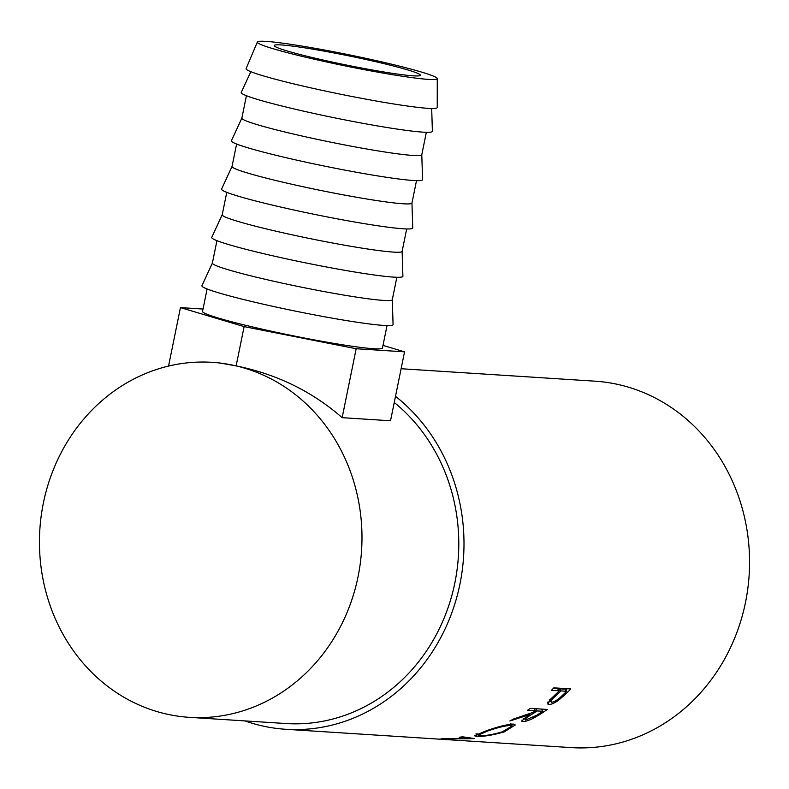 <?xml version="1.0" encoding="UTF-8"?>
<svg xmlns="http://www.w3.org/2000/svg" width="789" height="789" viewBox="0 0 789 789"><rect width="100%" height="100%" fill="white"/><g stroke="black" fill="none" stroke-linecap="round" stroke-linejoin="round"><path stroke-width="1.18" d="M281.318 44.943A74.59 4.724 -168.5 0 1 363.887 59.057A74.59 4.724 -168.5 0 1 420.389 75.261A74.59 4.724 -168.5 0 1 413.278 75.833A74.59 4.724 -168.5 0 1 330.709 61.729A74.59 4.724 -168.5 0 1 274.207 45.515A74.59 4.724 -168.5 0 1 281.318 44.943M428.506 79.393A91.8 5.819 -168.5 0 1 326.321 61.917A91.8 5.819 -168.5 0 1 257.362 42.014A91.8 5.819 -168.5 0 1 266.09 41.383A91.8 5.819 -168.5 0 1 367.151 58.623A91.8 5.819 -168.5 0 1 437.264 78.614A91.8 5.819 -168.5 0 1 428.506 79.393M437.264 78.614L437.244 107.501A97.54 6.184 -168.5 0 1 427.934 108.33A97.54 6.184 -168.5 0 1 319.367 89.749A97.54 6.184 -168.5 0 1 246.099 68.613L257.362 42.014M431.682 108.497L432.392 131.319A97.54 6.184 -168.5 0 1 423.091 132.157A97.54 6.184 -168.5 0 1 314.416 113.567A97.54 6.184 -168.5 0 1 241.247 92.431L250.823 71.7M426.346 132.315L421.78 154.752A91.8 5.819 -168.5 0 1 413.032 155.463A91.8 5.819 -168.5 0 1 311.408 138.095A91.8 5.819 -168.5 0 1 241.858 118.153L246.424 95.716M421.79 154.713L422.559 179.636A97.54 6.184 -168.5 0 1 413.258 180.484A97.54 6.184 -168.5 0 1 304.584 161.883A97.54 6.184 -168.5 0 1 231.424 140.748L241.868 118.103M416.513 180.632L411.947 203.069A91.8 5.819 -168.5 0 1 403.199 203.779A91.8 5.819 -168.5 0 1 301.576 186.411A91.8 5.819 -168.5 0 1 232.035 166.469L236.601 144.032M411.957 203.029L412.736 227.952A97.54 6.184 -168.5 0 1 403.426 228.8A97.54 6.184 -168.5 0 1 294.761 210.199A97.54 6.184 -168.5 0 1 221.591 189.064L232.045 166.42M406.68 228.948L402.124 251.395A91.8 5.819 -168.5 0 1 393.366 252.095A91.8 5.819 -168.5 0 1 291.743 234.737A91.8 5.819 -168.5 0 1 222.202 214.786L226.768 192.348M402.124 251.346L402.903 276.278A97.54 6.184 -168.5 0 1 393.593 277.117A97.54 6.184 -168.5 0 1 284.928 258.516A97.54 6.184 -168.5 0 1 211.758 237.39L222.212 214.746M396.857 277.274L392.291 299.712A91.8 5.819 -168.5 0 1 383.543 300.412A91.8 5.819 -168.5 0 1 281.92 283.054A91.8 5.819 -168.5 0 1 212.369 263.102L201.925 285.707A97.54 6.184 -168.5 0 0 275.095 306.832A97.54 6.184 -168.5 0 0 383.77 325.433A97.54 6.184 -168.5 0 0 393.07 324.595L392.301 299.662M387.024 325.591L382.458 348.028A91.8 5.819 -168.5 0 1 373.71 348.728A91.8 5.819 -168.5 0 1 272.087 331.37A91.8 5.819 -168.5 0 1 202.536 311.418L207.103 288.981M570.802 688.925A183.6 166.4 93.7 0 1 565.476 694.241L558.79 700.09C554.519 703.098 551.225 704.557 548.897 704.459L547.684 703.985L550.426 699.34L557.32 692.732A183.6 166.4 93.7 0 0 559.273 690.809L551.452 690.306A183.6 166.4 93.7 0 0 553.858 687.84L570.802 688.925M547.25 709.449A183.6 166.4 93.7 0 1 541.027 713.729L533.571 718.197C528.778 720.525 525.149 721.659 522.683 721.57L521.539 721.116L529.587 714.637L509.852 720.998A183.6 166.4 93.7 0 0 513.501 719.035L533.088 712.359A183.6 166.4 93.7 0 0 535.356 710.82L527.535 710.317A183.6 166.4 93.7 0 0 530.307 708.354L547.25 709.449M504.279 731.876C492.366 735.259 483.115 736.748 476.507 736.344L474.406 735.772L486.192 730.821C497.76 726.728 506.735 724.48 513.116 724.095L515.286 724.973L504.279 731.876L504.102 731.206M467.907 737.616L467.985 738.524L442.599 738.701A183.6 166.4 93.7 0 1 441.86 738.721L440.065 739.194L285.756 729.283A183.6 166.4 93.7 0 1 244.935 720.909M467.985 738.524L459.228 737.291A183.6 166.4 93.7 0 0 462.492 736.798L474.662 738.583A183.6 166.4 93.7 0 1 474.199 738.642L445.292 738.899L444.207 739.451A183.6 166.4 93.7 0 1 443.734 739.421L441.061 739.234M401.118 368.729L594.847 381.166A183.6 166.4 93.7 0 1 745.497 602.411A183.6 166.4 93.7 0 1 571.315 747.617L444.296 739.461L444.256 738.721M395.506 396.325A183.6 166.4 93.7 0 1 459.938 584.067A183.6 166.4 93.7 0 1 285.756 729.283M358.058 576.67A177.87 161.203 93.7 0 1 189.321 717.339A177.87 161.203 93.7 0 1 43.375 503.017A177.87 161.203 93.7 0 1 212.113 362.338A177.87 161.203 93.7 0 1 358.058 576.67M394.253 402.459A177.87 161.203 93.7 0 1 454.858 582.884A177.87 161.203 93.7 0 1 286.121 723.552L189.321 717.339M382.99 345.404L404.55 351.845L390.525 420.774L342.15 417.667C312.168 391.443 276.821 374.193 236.128 365.899L218.632 362.762L212.113 362.338M443.783 738.711L443.734 739.421M476.507 736.344L476.073 733.523M513.491 724.124L511.597 725.555M509.655 724.282L510.098 725.495C504.852 725.791 497.504 727.596 488.056 730.89L478.065 735.18L479.732 735.664C485.166 735.9 492.721 734.618 502.386 731.817L511.814 726.156L510.098 725.495M487.888 730.259L488.056 730.89M533.571 718.197L533.177 717.369M524.517 718.661L523.225 718.897M522.683 721.57L522.012 719.992M529.587 714.637L529.153 713.798M535.356 710.82L534.114 708.601M542.852 709.163A180.74 163.796 93.7 0 1 541.905 709.804M535.465 708.69L534.518 709.331M531.322 714.735C526.312 717.596 524.419 719.341 525.642 719.982L536.855 715.189A183.6 166.4 93.7 0 0 542.743 711.293L537.092 710.928L531.322 714.735L530.583 713.286M524.271 718.108L525.642 719.982M537.092 710.928L535.731 708.502M542.743 711.293L541.501 709.074M558.79 700.09L558.119 699.143M550.554 701.559L548.089 702.141M548.897 704.459L547.388 702.141M559.273 690.809L557.527 688.698L553.296 688.422M567.232 688.698A180.74 163.796 93.7 0 1 565.752 690.178M549.322 699.744L551.531 702.318C550.189 701.52 551.728 699.271 556.137 695.573L561.009 690.917L566.65 691.282L564.914 689.172L559.273 688.807L558.365 689.704M556.137 695.573L555.387 694.586M561.009 690.917L559.273 688.807M566.65 691.282A183.6 166.4 93.7 0 1 561.61 696.145C557.892 699.774 554.529 701.835 551.531 702.318M342.15 417.667L356.174 348.738L244.126 326.616L180.444 307.602L203.02 309.051M236.128 365.899L244.126 326.616M168.55 366.076L180.444 307.602M404.55 351.845L356.174 348.738M541.027 713.729L540.534 712.792M565.476 694.241L564.677 693.225M216.936 240.665L212.369 263.102M477.809 733.78L478.065 735.18M510.877 723.513L511.814 726.156"/></g></svg>
